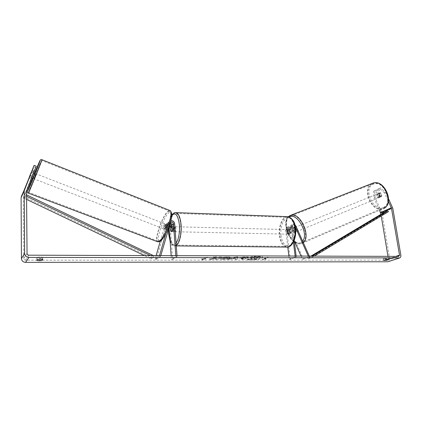 <?xml version="1.0" encoding="UTF-8"?>
<svg xmlns="http://www.w3.org/2000/svg" width="422" height="422" viewBox="0 0 422 422"><rect width="100%" height="100%" fill="white"/><g stroke="black" fill="none" stroke-linecap="round" stroke-linejoin="round"><path stroke-width="0.32" stroke-dasharray="2.11 1.58" d="M292.889 232.258L291.18 228.413C290.621 227.453 289.93 227.168 289.107 227.558L288.595 228.872L289.202 233.725L289.835 234.21L291.074 232.791L290.468 227.917L290.974 226.598C291.802 226.203 292.493 226.493 293.058 227.458L294.772 231.319L294.197 232.627L292.889 232.258L293.754 231.905L292.045 228.065C291.09 226.414 289.903 225.923 288.49 226.603L287.619 228.845L288.221 233.704L288.854 234.189L290.093 232.77L289.487 227.891L290.357 225.638C291.776 224.958 292.963 225.448 293.923 227.105L295.643 230.966L295.068 232.269L293.754 231.905M294.846 224.731L292.356 224.599L291.486 226.862L293.406 242.133M295.353 227.068L295.073 226.429C294.509 225.459 293.812 225.169 292.984 225.564L292.472 226.888L294.176 240.392M294.213 240.704L289.207 229.42C288.653 228.46 287.962 228.181 287.145 228.571L286.633 229.874L290.278 259.393L296.249 256.84L296.149 256.054M301.034 256.07L302.511 259.398L303.365 259.018L290.067 229.067C289.117 227.426 287.941 226.941 286.527 227.622L285.657 229.853L287.778 247.07M295.157 256.048L295.258 256.84L296.249 256.84M288.88 256.033L289.292 259.388L295.258 256.84M289.292 259.388L290.278 259.393M303.365 259.018L309.484 256.492L309.305 256.096M302.511 259.398L309.484 256.492M308.619 256.871L308.271 256.096M291.074 232.791L290.093 232.77M289.202 233.725L288.221 233.704M294.772 231.319L295.643 230.966M170.156 223.006L169.053 223.46L168.695 224.082L167.492 228.276L166.337 227.833L165.092 229.331L166.178 224.715L166.78 223.655C167.729 222.784 168.826 222.652 170.082 223.264M167.492 228.276L166.542 229.71L166.115 229.331L167.676 224.536L169.755 224.409M165.788 233.73L169.022 222.478L169.633 221.408L170.741 220.738M171.807 226.661L172.134 231.172L172.593 231.699L173.537 230.127L173.141 224.784C172.208 221.93 170.546 221.191 168.156 222.573L166.337 227.833M160.534 241.12L164.738 225.844L165.34 224.789C167.713 223.417 169.359 224.145 170.277 226.973L172.603 259.335L171.416 259.335L175.874 256.529L175.81 255.663M156.108 255.595L155.148 258.902L156.319 259.33L166.231 225.665C167.502 224.879 168.452 225.242 169.08 226.746M177.013 255.663L177.076 256.529L175.874 256.529M171.158 255.648L171.416 259.335M172.603 259.335L177.076 256.529M155.148 258.902L159.363 256.048L159.49 255.611M156.319 259.33L160.555 256.486L159.363 256.048M160.555 256.486L160.803 255.611M172.35 230.101L173.537 230.127M171.042 231.145L172.134 231.172M166.115 229.331L164.97 228.888M32.758 178.385L34.81 173.358M33.575 173.099L31.286 172.208M29.93 175.573L32.23 176.459M167.845 225.179L166.885 224.82L165.946 228.07L167.328 228.603L166.542 229.71L164.749 228.993L165.688 225.759L167.059 226.292L167.845 225.179M165.551 224.293L165.857 224.219C166.015 225.606 165.471 227.142 164.237 228.824L163.942 228.888C163.783 227.511 164.322 225.981 165.551 224.293M167.328 228.603L168.262 225.359M167.059 226.292L166.126 229.521M30.711 173.495L33.101 174.423L31.761 177.773L29.361 176.85M31.761 177.773L33.101 174.423M166.885 224.82L165.946 228.07M164.749 228.993L165.688 225.759M164.406 223.845L164.707 223.776C164.86 225.158 164.316 226.693 163.087 228.381L162.786 228.444C162.639 227.068 163.177 225.538 164.406 223.845M36.049 174.038L34.087 178.896L36.049 174.038M29.139 191.419L28.617 192.305C28.474 191.657 38.36 167.159 40.96 161.679L41.614 160.518C41.915 160.771 31.471 186.651 29.139 191.419M159.527 240.619L157.744 240.957C154.368 239.137 162.539 215.853 167.877 211.897L169.908 211.38C173.41 212.904 164.78 237.349 159.527 240.619M258.306 256.27C260.975 256.307 262.394 256.613 262.563 257.198C261.355 258.66 257.452 259.535 250.853 259.825C248.152 259.799 246.701 259.488 246.517 258.892C246.147 257.784 253.189 256.207 258.306 256.27M258.333 256.507C261.002 256.539 262.421 256.85 262.589 257.431C261.382 258.892 257.478 259.767 250.879 260.052C248.173 260.031 246.728 259.72 246.543 259.129C246.174 258.021 253.216 256.444 258.333 256.507M37.479 257.278L40.364 256.929L42.717 257.288L42.026 258.195C39.958 258.649 38.223 258.649 36.814 258.19L37.479 257.278L37.505 259.488M385.407 257.916L383.329 258.712L386.41 258.612L388.504 257.821L385.407 257.916L385.687 259.599M378.581 197.1L379.721 196.631L376.603 189.879L375.459 190.338L378.581 197.1L379.985 197.348L380.691 196.088L377.553 189.299L380.633 187.869L385.581 192.421L388.62 198.968M378.698 188.84L381.836 195.618L381.124 196.879L379.721 196.631M215.072 257.837L213.384 256.887L216.359 256.892L217.81 257.789L219.461 256.898L221.951 256.908L217.879 259.071L215.415 259.071L216.454 258.517L216.001 258.269L212.271 259.071L209.286 259.066L215.093 258.079L213.384 256.887M231.588 258.707L237.275 259.087L237.866 256.94L235.545 256.935L227.648 259.082L234.948 258.707M387.971 256.354L388.393 258.892L387.607 260.126L25.542 260.179C24.481 260.084 23.896 259.535 23.785 258.544L23.374 197.812L34.92 169.085L32.863 168.283M201.637 258.807L202.185 259.651L205.725 258.813L204.364 258.813L207.307 257.167L205.936 257.167L203.003 258.807L201.637 258.807L202.185 259.651M264.863 258.865L266.097 258.865L262.51 259.662L262.389 258.86L263.629 258.86L267.02 257.299L268.265 257.299L264.889 259.092L268.265 257.299M242.945 258.723L241.727 259.324L244.085 259.324L248.426 257.209L244.734 257.198C242.413 257.209 240.709 257.457 239.622 257.947L242.924 258.486L241.7 259.087L244.064 259.092L248.4 256.972L244.713 256.961C242.392 256.972 240.688 257.22 239.596 257.71L239.221 258.311L241.774 258.723L242.924 258.486M220.136 258.633C220.316 258.934 221.313 259.097 223.127 259.119C225.976 259.071 228.191 258.707 229.784 258.016L230.306 257.499C230.238 257.109 229.241 256.903 227.316 256.877L222.674 257.325L223.866 257.678L226.287 257.425L227.579 257.721L227.284 258.011L220.157 258.871C220.342 259.171 221.339 259.335 223.148 259.356C225.997 259.308 228.218 258.944 229.811 258.259L230.333 257.736C230.259 257.351 229.262 257.146 227.342 257.114L222.674 257.325M34.92 169.085L31.428 177.868L36.234 166.21M35.601 167.592L33.475 166.764M34.303 170.441L32.204 169.618M377.553 189.299L380.633 187.869M375.047 197.517L374.699 190.828L373.56 191.287L373.908 197.981L375.047 197.517L382.047 213.005L389.706 258.897C389.87 260.2 389.506 261.107 388.615 261.608M373.908 197.981L379.584 210.288M380.971 214.292L381.251 215.985M373.56 191.287L375.459 190.338M385.581 192.421L384.437 192.891L388.43 201.505M384.437 192.891L379.489 188.333M374.699 190.828L376.603 189.879M28.707 178.137L30.811 178.944M380.691 196.088L381.836 195.618M383.387 258.612L383.661 260.284M386.41 258.612L386.547 259.446M388.44 257.921L388.688 259.414M32.225 176.043L30.083 175.214M31.56 177.488L29.434 176.67M36.814 258.19L36.846 260.385M42.026 258.195L42.042 259.261M42.717 257.288L42.749 259.488M250.768 259.076L254.841 258.681L253.511 259.314L255.832 259.314L260.295 257.209L251.222 257.689L250.821 258.037L251.607 258.348L248.067 259.076L250.768 259.076L253.796 258.443L254.814 258.449L253.485 259.082L255.806 259.082L260.268 256.977L256.265 256.966L253.01 257.193L251.222 257.689L250.847 258.275L251.628 258.58L248.067 259.076M250.795 259.308L248.089 259.308M202.207 259.889L205.725 258.813M205.746 259.055L204.364 258.813M204.385 259.05L207.307 257.167M203.003 258.807L205.957 257.409L207.329 257.409M203.024 259.05L201.658 259.05M268.292 257.531L267.02 257.299M264.889 259.092L266.124 259.097L262.531 259.894L262.415 259.092L263.655 259.092L267.047 257.531M235.117 258.253L233.176 258.248L235.334 257.647L235.138 258.491L233.176 258.248M233.202 258.486L235.334 257.647M234.838 259.319L237.275 259.087M237.301 259.319L237.866 256.94M237.892 257.183L235.545 256.935M235.571 257.177L227.648 259.082M227.674 259.319L230.222 259.082M230.243 259.319L231.609 258.944M235.36 257.884L235.138 258.491M241.938 257.742L245.003 257.462L243.858 258.027L241.922 257.747L245.003 257.462M245.024 257.7L243.858 258.027M243.879 258.264L241.959 257.979M213.405 257.13L216.38 257.135L217.831 258.032L219.482 257.14L221.972 257.146L217.9 259.314L215.436 259.308L216.475 258.755L216.022 258.512L212.292 259.308L209.307 259.308L215.093 258.079M222.7 257.562L223.866 257.678M223.887 257.916L226.313 257.668L227.606 257.958L227.31 258.248L224.108 258.818L222.589 258.317M222.61 258.554L220.157 258.871M253.501 257.736L256.85 257.483L255.779 257.99L253.501 257.736L256.877 257.715L255.806 258.222L253.527 257.969M379.267 197.644L379.104 197.707C376.93 197.058 376.403 195.782 377.526 193.872L377.701 193.803C379.874 194.463 380.396 195.745 379.267 197.644M378.713 194.104L379.383 193.118L380.554 193.207L381.799 195.898L381.124 196.879L379.953 196.784L378.713 194.104L377.432 194.626L378.671 197.311L379.953 196.784M291.787 229.462L292.346 228.45L293.432 228.629L294.477 228.207L295.801 231.193L294.762 231.62L294.197 232.627L293.111 232.438L294.15 232.01L292.826 229.04L291.787 229.462L293.111 232.438M295.928 231.915L295.78 231.968C293.723 231.124 293.158 229.716 294.076 227.748L294.234 227.69C296.297 228.545 296.861 229.953 295.928 231.915M294.762 231.62L293.432 228.629M381.799 195.898L380.512 196.425L379.267 193.73L380.554 193.207M378.671 197.311L377.432 194.626M379.267 193.73L380.512 196.425M294.477 228.207L295.801 231.193M294.15 232.01L292.826 229.04M296.793 231.562L296.645 231.615C294.588 230.771 294.018 229.368 294.941 227.4L295.099 227.337C297.162 228.191 297.726 229.6 296.793 231.562M378.55 197.939L378.386 197.997C376.213 197.348 375.685 196.072 376.809 194.162L376.983 194.099C379.156 194.758 379.679 196.035 378.55 197.939M372.172 184.129L373.486 183.623C384.083 179.994 393.715 204.111 383.208 208.02L382.374 208.331C371.835 212.039 362.034 188.697 372.172 184.129M290.019 216.333L291.206 215.879C300.828 212.667 311.299 239.242 301.741 242.682L300.986 242.956C291.417 246.168 280.904 220.564 290.019 216.333M286.844 232.469C286.781 230.686 287.218 229.732 288.152 229.6L289.175 231.293C289.244 233.081 288.806 234.041 287.873 234.168L286.844 232.469M290.594 229.937L289.413 229.906L289.967 231.314L289.808 233.076L290.99 233.102L289.835 234.21L289.35 233.92L288.959 230.765L290.114 229.647L290.594 229.937L290.99 233.102M288.959 230.765L287.783 230.734L287.63 232.49L288.173 233.893L289.35 233.92M172.123 226.973L173.447 227.004L173.843 228.545L173.706 230.481L172.281 230.449M173.031 229.874C173.004 227.922 173.342 226.872 174.043 226.719L174.787 228.566C174.813 230.523 174.476 231.572 173.774 231.725L173.031 229.874M171.058 231.356L172.477 231.388L172.086 229.853L172.223 227.927L170.81 227.896M288.173 233.893L287.783 230.734M289.413 229.906L289.808 233.076M173.447 227.004L173.706 230.481M172.477 231.388L172.223 227.927M174.202 229.9C174.175 227.949 174.513 226.899 175.22 226.751L175.969 228.592C175.995 230.549 175.657 231.599 174.951 231.747L174.202 229.9M285.863 232.448C285.799 230.665 286.232 229.705 287.171 229.573L288.189 231.272C288.258 233.06 287.82 234.02 286.886 234.147L285.863 232.448M294.545 228.054C295.912 237.444 291.254 247.535 286.332 246.353C282.904 245.409 280.725 241.795 279.802 235.518C278.52 226.308 283.035 216.201 288.12 217.404C291.423 218.316 293.564 221.867 294.545 228.054M180.795 225.021C181.713 235.291 178.073 246.369 174.386 245.092C171.823 244.069 170.235 240.134 169.618 233.292C168.774 223.264 172.271 212.192 176.079 213.442C178.553 214.397 180.125 218.258 180.795 225.021M314.3 256.112L308.466 258.902L384.373 213.469L388.398 211.702M310.93 256.101L307.918 257.9L311.61 256.381L312.159 257.394M307.918 257.9L308.466 258.902M312.074 256.107L311.61 256.381M384.373 213.469L383.872 212.556M26.597 199.411L24.36 198.34L25.542 195.819L26.57 196.309M150.517 255.579L153.592 257.051L151.108 258.765L144.387 255.558M24.36 198.34L24.967 197.19L151.567 257.631L154.056 255.906L153.592 257.051M151.567 257.631L151.108 258.765M24.967 197.19L26.159 194.658L26.56 194.848M153.392 255.59L154.056 255.906M25.542 195.819L26.159 194.658M293.923 227.105L295.943 226.076M289.487 227.891L291.486 226.862M290.468 227.917L292.472 226.888M293.058 227.458L295.073 226.429M286.633 229.874L288.595 228.872M285.657 229.853L287.619 228.845M290.067 229.067L292.045 228.065M289.207 229.42L291.18 228.413M167.55 223.639L169.022 222.478M173.141 224.784L174.645 223.639M168.695 224.082L170.177 222.932M170.277 226.973L171.743 225.849M164.738 225.844L166.178 224.715M165.872 226.287L167.318 225.158M41.894 159.701L41.256 160.946C38.513 166.716 28.147 192.416 28.285 193.112L28.337 193.128M157.981 241.901L157.448 241.711C153.898 239.791 162.47 215.357 168.083 211.185L169.734 210.441M160.814 240.64C167.465 236.241 176.053 206.126 168.9 212.746C162.465 217.52 154.109 245.905 160.814 240.64M32.478 178.274L34.525 173.247M387.607 260.126L398.727 256.386M25.542 260.179L28.854 255.183M23.474 197.29L26.628 190.47M23.374 197.812L26.528 191.008M23.785 258.544L27.04 253.49M388.393 258.892L395.831 256.381M381.752 212.055L392.476 207.286M382.047 213.005L392.776 208.252M389.706 258.897L400.847 255.141M371.845 183.554C361.274 188.444 371.587 212.836 382.627 208.948L383.234 208.732M383.762 207.376C373.597 212.535 362.73 188.877 373.053 184.187C378.239 182.41 382.765 184.941 386.626 191.773C389.369 199.173 388.414 204.375 383.762 207.376M303.281 242.56L301.261 243.636C291.206 247.007 280.161 220.142 289.719 215.674M289.376 217.013L289.318 217.045C282.914 219.994 286.411 236.784 294.329 241.611M294.73 241.869C296.924 243.177 298.918 243.447 300.712 242.671L302.637 241.11M373.285 182.99L371.898 183.528M286.96 216.634C282.054 216.966 278.246 226.867 279.443 235.698C280.414 242.297 282.703 246.095 286.306 247.092L287.567 247.102M280.973 235.434C280.414 227.184 282.202 221.487 286.327 218.332C290.753 216.813 293.754 220.099 295.326 228.191C295.891 236.853 294.018 242.655 289.708 245.599C285.272 246.706 282.36 243.315 280.973 235.434M176.259 245.488L174.36 245.894C171.664 244.818 169.992 240.682 169.349 233.493C168.563 223.876 171.527 213.052 175.214 212.609M171.648 215.747C169.844 218.702 168.805 222.995 168.536 228.64M170.092 240.735C171.812 244.934 173.811 245.746 176.09 243.167M295.78 231.968L294.92 232.327M290.357 225.638L292.356 224.599M290.974 226.598L292.984 225.564M286.527 227.622L288.49 226.603M287.145 228.571L289.107 227.558M287.873 234.168L288.854 234.189M168.156 222.573L169.633 221.408M169.053 223.46L170.535 222.299M165.34 224.789L166.78 223.655M166.231 225.665L167.676 224.536M173.774 231.725L172.593 231.699M163.942 228.888L165.092 229.331M33.649 172.909L31.365 172.023M168.156 225.111L165.857 224.219M164.707 223.776L36.144 173.875M157.744 240.957L28.617 192.305M169.908 211.38L41.614 160.518M162.786 228.444L34.087 178.896M379.821 197.412L379.104 197.707M23.458 197.327L26.612 190.512M387.923 260.052L398.885 256.37M399.376 258.032L399.755 257.905M383.329 258.712L383.603 260.385M388.504 257.821L388.783 259.493M294.994 242.46C297.141 243.774 299.224 244.164 301.261 243.636L384.02 208.357M294.387 242.064C286.68 236.995 282.729 221.724 288.31 216.697M292.504 228.392L294.234 227.69M377.701 193.803L379.563 193.049M296.645 231.615L378.386 197.997M291.206 215.879L373.486 183.623M300.986 242.956L382.374 208.331M295.099 227.337L376.983 194.099M171.685 215.241C169.755 218.517 168.673 223.085 168.452 228.94M288.152 229.6L290.114 229.647M172.102 226.672L174.043 226.719M170.129 241.294C171.654 244.549 173.062 246.079 174.36 245.894L176.29 245.915M175.22 226.751L287.171 229.573M174.386 245.092L286.332 246.353M176.079 213.442L288.12 217.404M174.951 231.747L286.886 234.147"/><path stroke-width="0.63" d="M309.305 256.096L295.943 226.076L294.846 224.731M301.034 256.07L294.213 240.704M294.176 240.392L296.149 256.054M293.406 242.133L295.157 256.048M287.778 247.07L288.88 256.033M308.271 256.096L295.353 227.068M170.741 220.738C172.856 220.474 174.159 221.439 174.645 223.639L177.013 255.663M160.803 255.611L170.535 222.299C171.933 221.497 172.909 221.93 173.458 223.602L175.81 255.663M169.755 224.409L170.567 225.817L170.952 231.145L171.411 231.673L172.35 230.101L171.96 224.752C171.78 223.707 171.179 223.127 170.156 223.006M169.08 226.746L171.158 255.648M156.108 255.595L160.249 241.326L157.981 241.901M170.082 223.264L171.743 225.849L171.807 226.661M159.49 255.611L165.788 233.73M33.649 172.909L34.815 173.358L32.758 178.385L31.634 177.952M31.265 172.187L29.292 177.05L31.265 172.187M32.23 176.459L33.575 173.099M33.686 173.141L32.341 176.507M37.505 259.488L40.396 259.14L42.749 259.488L42.058 260.385C39.99 260.833 38.249 260.833 36.846 260.385L37.505 259.488M387.987 259.335L385.687 259.599L383.603 260.385L386.689 260.279L388.72 259.599L387.987 259.335M388.43 201.505L391.463 208.194L399.513 255.136L398.727 256.386L28.854 255.183C27.762 255.078 27.156 254.513 27.04 253.49L26.528 191.008L34.15 171.659L31.988 170.815L34.098 165.371L36.234 166.21L34.15 171.659M388.62 198.968L392.776 208.252L400.847 255.141C401.021 256.476 400.657 257.399 399.755 257.905L28.875 257.431C26.322 257.188 24.909 255.869 24.634 253.48L24.186 190.902L31.988 170.815M399.376 258.032L387.881 261.767L25.557 262.368C23.083 262.136 21.712 260.865 21.448 258.544L21.1 197.718L34.098 165.371M379.584 210.288L380.971 214.292M381.251 215.985L387.971 256.354M386.547 259.446L386.689 260.279M42.042 259.261L42.058 260.385M170.81 227.896L171.68 226.661L172.028 226.967L172.281 230.449L171.411 231.673L171.058 231.356L170.81 227.896M310.93 256.101L383.872 212.556L387.892 210.784L388.398 211.702L314.3 256.112M387.892 210.784L312.074 256.107M26.57 196.309L150.517 255.579M26.597 199.411L144.387 255.558M26.56 194.848L153.392 255.59M171.96 224.752L173.458 223.602M169.106 226.941L170.567 225.817M169.734 210.441L41.942 159.716C40.855 159.294 40.174 159.769 39.905 161.141C38.703 164.802 30.057 186.081 27.952 190.507C26.976 191.73 27.087 192.601 28.285 193.112L28.833 192.189C31.275 187.199 42.263 159.97 41.942 159.716L41.894 159.701M34.525 173.247L39.489 161.573C40.792 158.862 39.773 161.721 36.44 170.156L27.963 190.475C26.818 192.701 28.321 188.634 32.478 178.274M160.534 241.12C163.863 237.945 166.869 232.49 169.549 224.757C172.176 217.594 172.398 212.888 170.219 210.636C173.906 212.229 164.828 237.939 159.31 241.358L157.448 241.711L28.337 193.128M25.557 262.368L28.875 257.431M387.881 261.767L399.017 258.069M21.332 196.488L24.429 189.642M395.831 256.381L399.513 255.136M380.749 212.946L391.463 208.194M380.623 212.54L391.331 207.777M21.448 258.544L24.634 253.48M21.1 197.718L24.186 190.902M383.234 208.732L383.487 208.626C394.533 204.538 384.421 179.181 373.285 182.99C384.664 179.281 394.697 203.225 384.02 208.357M289.719 215.674L290.98 215.188C300.227 212.013 311.399 236.731 303.281 242.56M294.329 241.611L294.73 241.869M302.637 241.11C309.152 233.825 297.025 212.008 289.376 217.013M176.29 245.915L286.306 247.092C291.475 248.331 296.371 237.723 294.931 227.859C293.902 221.36 291.649 217.631 288.184 216.676L286.96 216.634M175.214 212.609L176.138 212.646C178.738 213.643 180.384 217.699 181.091 224.805C181.845 233.609 179.461 243.605 176.259 245.488M176.09 243.167C178.696 239.158 179.809 233.139 179.429 225.116C178.015 214.777 175.42 211.654 171.648 215.747M168.536 228.64L168.615 233.155L170.092 240.735M21.29 196.61L24.381 189.763M294.994 242.46L294.387 242.064M288.31 216.697L290.98 215.188L373.285 182.99M171.685 215.241C173.247 213.121 174.734 212.255 176.138 212.646L288.184 216.676C292.604 218.411 295.041 222.194 295.495 228.022C296.898 237.058 292.462 247.007 287.567 247.102M168.452 228.94L168.536 233.271L170.129 241.294M171.68 226.661L172.102 226.672"/></g></svg>
